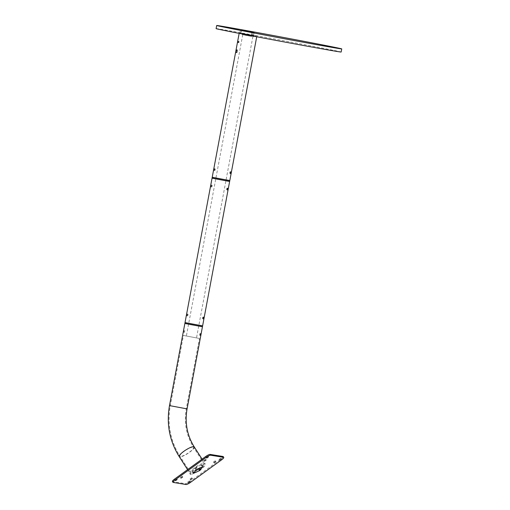 <?xml version="1.0" encoding="UTF-8"?>
<svg xmlns="http://www.w3.org/2000/svg" width="510" height="510" viewBox="0 0 510 510"><rect width="100%" height="100%" fill="white"/><g stroke="black" fill="none" stroke-linecap="round" stroke-linejoin="round"><path stroke-width="0.38" stroke-dasharray="2.55 1.91" d="M250.844 36.21L243.748 34.89L250.844 36.21M251.889 36.465L247.662 35.694L251.889 36.465M244.794 35.152L247.662 35.694L244.794 35.152M241.67 30.071L241.09 33.169L244.277 33.775L243.091 33.558L242.875 34.731L242.212 34.616L243.748 34.89L242.875 34.731M241.09 33.169L239.904 32.978L240.522 29.854M242.326 34.642L242.543 33.469L243.117 33.584L239.936 32.978M242.543 33.469L243.091 33.558M253.311 36.714L253.527 35.541L253.151 35.464L252.201 35.311L252.985 35.458L252.762 36.624M245.437 34.062L252.201 35.311L245.437 34.062L245.221 35.235M244.277 33.775L253.151 35.464L244.277 33.775M253.527 35.541L252.985 35.458M241.638 30.071L241.064 33.163M239.904 32.978L240.49 29.848M216.106 28.624A63.61 0.555 -169.4 0 1 219.587 29.089A63.61 0.555 -169.4 0 1 289.106 41.731A63.61 0.555 -169.4 0 1 341.152 52.026M255.956 35.955L239.247 32.863L255.956 35.955M185.793 322.785L201.82 325.788M196.452 324.634L185.812 322.709L196.452 324.634M228.85 181.324L212.829 178.328M228.423 181.19L212.848 178.251L228.423 181.19M227.205 189.038C226.848 190.153 226.657 190.122 226.625 188.949C227.077 187.852 227.269 187.884 227.205 189.038C226.848 190.153 226.657 190.122 226.625 188.949C227.077 187.852 227.269 187.884 227.205 189.038M212.16 186.182C212.134 185.002 211.943 184.971 211.586 186.086C211.516 187.24 211.707 187.272 212.16 186.182C212.134 185.002 211.943 184.971 211.586 186.086C211.516 187.24 211.707 187.272 212.16 186.182M203.076 317.953C202.725 319.062 202.527 319.03 202.502 317.858C202.954 316.761 203.146 316.793 203.076 317.953C202.725 319.062 202.527 319.03 202.502 317.858C202.954 316.761 203.146 316.793 203.076 317.953M188.037 315.091C188.005 313.911 187.814 313.886 187.463 314.995C187.393 316.149 187.584 316.181 188.037 315.091C188.005 313.911 187.814 313.886 187.463 314.995C187.393 316.149 187.584 316.181 188.037 315.091M201.654 326.649L185.634 323.646M201.227 326.508L185.653 323.57L201.227 326.508M212.989 177.467L229.016 180.463M228.582 180.33L213.008 177.391L228.582 180.33M184.798 330.563L184.467 332.322L184.798 330.563L184.059 330.423L183.727 332.182L184.059 330.423M199.926 333.444L199.595 335.204L199.926 333.444L200.666 333.585M236.716 52.065C236.665 52.963 236.819 52.989 237.163 52.135L237.456 50.573C237.443 49.661 237.29 49.636 237.003 50.503L236.716 52.065C236.665 52.963 236.819 52.989 237.163 52.135L236.423 51.994L236.716 50.433C236.704 49.521 236.551 49.495 236.264 50.362L235.971 51.924C235.932 52.823 236.079 52.849 236.423 51.994C236.079 52.849 235.932 52.823 235.971 51.924L236.716 52.065M237.456 50.573C237.443 49.661 237.29 49.636 237.003 50.503L236.264 50.362C236.551 49.495 236.704 49.521 236.716 50.433L237.456 50.573M238.591 42.024C238.546 42.923 238.699 42.948 239.043 42.094C239.031 41.182 238.878 41.157 238.591 42.024C238.546 42.923 238.699 42.948 239.043 42.094C239.031 41.182 238.878 41.157 238.591 42.024M229.698 172.533C230.15 171.443 230.341 171.475 230.271 172.629C229.921 173.744 229.723 173.712 229.698 172.533C230.15 171.443 230.341 171.475 230.271 172.629C229.921 173.744 229.723 173.712 229.698 172.533M214.659 169.677C214.589 170.831 214.78 170.863 215.233 169.766C215.207 168.593 215.01 168.561 214.659 169.677C214.589 170.831 214.78 170.863 215.233 169.766C215.207 168.593 215.01 168.561 214.659 169.677M196.222 337.862L186.367 336.001L196.222 337.862M199.002 338.385L183.428 335.446L199.002 338.385M214.493 169.626L214.327 168.695L213.996 170.448L214.493 169.626M238.304 41.954L238.183 41.227L237.921 42.598L238.304 41.954M212.224 177.244L229.812 180.534M185.799 322.76L201.826 325.756M184.869 323.423L202.451 326.712M212.995 177.435L229.022 180.432M212.064 178.105L229.647 181.394M223.233 456.603A3.978 0.892 -32.7 0 1 221.168 458.962L189.905 481.625A3.978 0.892 -32.7 0 1 185.493 483.684L172.648 481.612A3.978 0.892 -32.7 0 1 172.425 481.497M180.476 477.36L182.159 476.212L180.476 477.36M174.962 479.935L176.645 478.788L174.962 479.935M206.225 457.272L207.908 456.125L206.225 457.272M203.923 460.364L205.606 459.217L203.923 460.364M213.556 461.92L215.239 460.772L213.556 461.92M219.07 459.344L220.753 458.197L219.07 459.344M187.808 482.007L189.49 480.86L187.808 482.007M190.109 478.915L191.792 477.768L190.109 478.915M190.893 474.166L190.389 474.44L190.702 474.134A8.944 2.014 -32.7 0 1 190.3 473.886A8.944 2.014 -32.7 0 1 195.827 467.963A8.944 2.014 -32.7 0 1 204.867 463.953A8.944 2.014 -32.7 0 1 205.358 464.221A8.944 2.014 -32.7 0 1 199.958 470.054A8.944 2.014 -32.7 0 1 190.893 474.166L190.268 473.184A8.944 2.014 -32.7 0 1 190.077 473.152L189.765 473.465L190.268 473.184M202.655 465.713L201.979 465.802L202.655 465.713L203.076 466.376M193.003 472.387L193.679 472.298L193.003 472.387L193.526 473.203M196.363 468.422L195.349 469.238L196.675 468.276L196.363 468.422L196.885 469.238M190.791 472.719A8.147 1.836 -32.7 0 1 190.345 472.477A8.147 1.836 -32.7 0 1 195.375 467.083A8.147 1.836 -32.7 0 1 203.611 463.424A8.147 1.836 -32.7 0 1 204.057 463.673A8.147 1.836 -32.7 0 1 199.027 469.066A8.147 1.836 -32.7 0 1 190.791 472.719M193.137 472.209L192.506 471.234L194.724 468.263L195.349 469.238M192.506 471.234L193.679 472.298M195.929 469.978L193.054 471.323M202.521 465.891L201.896 464.91L199.684 467.887M201.896 464.91L201.348 464.827L201.979 465.802M196.675 468.276L196.05 467.3L201.348 464.827M196.05 467.3L194.724 468.263M190.389 474.44L189.765 473.465M190.702 474.134L190.077 473.152M201.66 326.617L185.64 323.614M186.717 314.855L186.8 315.773L187.132 314.013L186.717 314.855M210.84 185.946L210.923 186.864L211.255 185.105L210.84 185.946M202.617 325.852L185.028 322.562M228.856 181.292L212.836 178.296M248.855 35.821L249.071 34.648M250.639 34.948L250.416 36.121M246.783 35.534L247.006 34.361M251.736 31.99L251.149 35.113M252.883 32.206L252.303 35.298M202.291 465.656L202.814 466.471M190.428 482.441L189.905 481.625M186.016 484.5L185.493 483.684M221.691 459.778L221.168 458.962M173.17 482.428L172.648 481.612M193.366 472.445L193.704 472.968M195.477 469.066L195.999 469.876M193.15 447.13A8.147 1.836 -32.7 0 1 193.596 447.372A8.147 1.836 -32.7 0 1 187.731 453.32A8.147 1.836 -32.7 0 1 179.883 456.176A8.147 1.836 -32.7 0 1 184.913 450.783A8.147 1.836 -32.7 0 1 193.15 447.13M170.716 405.807L186.29 408.746L170.716 405.807M194.265 446.945A8.944 2.014 -32.7 0 1 187.827 453.473A8.944 2.014 -32.7 0 1 179.214 456.609M187.074 408.892L169.492 405.597M253.648 35.566L253.425 36.739M242.428 33.443L242.212 34.616M254.069 32.41L253.489 35.534M242.747 34.731L186.367 336.001M252.89 36.624L196.509 337.894M213.996 170.448L214.735 170.589M214.327 168.695L215.067 168.835M229.863 173.47L230.603 173.61M230.195 171.711L230.934 171.851M237.921 42.598L238.661 42.738M238.183 41.227L238.922 41.367M256.715 36.752L256.83 36.153M239.152 33.373L239.247 32.863M236.041 52.638L236.78 52.779M236.595 49.706L237.335 49.846M202.699 465.579L203.222 466.389M192.315 478.584L191.792 477.768M190.574 479.7L190.051 478.884M190.013 481.676L189.49 480.86M188.273 482.791L187.75 481.975M221.276 459.013L220.753 458.197M219.536 460.128L219.013 459.312M215.762 461.582L215.239 460.772M214.028 462.704L213.499 461.888M206.129 460.033L205.606 459.217M204.389 461.148L203.866 460.332M208.431 456.941L207.908 456.125M206.69 458.056L206.167 457.24M177.168 479.604L176.645 478.788M175.427 480.72L174.904 479.904M182.682 477.028L182.159 476.212M180.942 478.144L180.419 477.334M192.958 472.528L193.481 473.337M201.966 464.706L202.591 465.681M192.442 471.444L193.067 472.419M204.057 463.673L193.596 447.372C186.316 435.667 183.88 422.79 186.29 408.746L199.448 338.449M190.345 472.477L179.883 456.176C170.315 440.774 167.114 423.963 170.27 405.743L183.428 335.446M199.595 335.204L200.334 335.344M183.727 332.182L184.467 332.322M187.584 469.646L190.3 473.886M202.094 459.134L205.358 464.221M186.8 315.773L187.533 315.913M187.132 314.013L187.871 314.154M202.668 318.788L203.407 318.928M202.999 317.035L203.739 317.175M210.923 186.864L211.663 187.004M211.255 185.105L211.994 185.245M226.791 189.879L227.53 190.02M227.128 188.126L227.862 188.266"/><path stroke-width="0.76" d="M241.644 30.033L254.069 32.41L241.638 30.071M341.738 48.903L341.152 52.026A63.61 0.555 -169.4 0 1 337.677 51.561A63.61 0.555 -169.4 0 1 268.158 38.926A63.61 0.555 -169.4 0 1 216.106 28.624L216.693 25.5A63.61 0.555 -169.4 0 1 220.167 25.965A63.61 0.555 -169.4 0 1 289.693 38.607A63.61 0.555 -169.4 0 1 341.738 48.903A63.61 0.555 -169.4 0 1 338.264 48.437A63.61 0.555 -169.4 0 1 268.744 35.796A63.61 0.555 -169.4 0 1 216.693 25.5M201.826 325.743L185.806 322.741M212.842 178.283L228.862 181.279M185.646 323.601L201.667 326.598M229.022 180.419L213.001 177.423M231.017 172.769L230.603 173.61L230.934 171.851L231.017 172.769M256.715 36.752L229.812 180.534L218.127 178.423L212.224 177.244L239.152 33.373M201.826 325.756L185.799 322.76M202.597 325.935L202.451 326.712L190.772 324.602L184.869 323.423L185.015 322.645M229.022 180.432L212.995 177.435M229.793 180.61L229.647 181.394L217.968 179.284L212.064 178.105L212.211 177.321M172.947 482.313L172.425 481.497A3.978 0.892 -32.7 0 1 174.49 479.139L205.753 456.475A3.978 0.892 -32.7 0 1 210.165 454.416L223.01 456.488A3.978 0.892 -32.7 0 1 223.233 456.603L223.756 457.419A3.978 0.892 -32.7 0 1 221.691 459.778L190.428 482.441A3.978 0.892 -32.7 0 1 186.016 484.5L173.17 482.428A3.978 0.892 -32.7 0 1 172.947 482.313A3.978 0.892 -32.7 0 1 175.013 479.955L206.276 457.291A3.978 0.892 -32.7 0 1 210.687 455.232L223.533 457.304A3.978 0.892 -32.7 0 1 223.756 457.419M203.178 466.529L196.885 469.238L193.481 473.337L199.818 470.494L203.076 466.376M192.257 478.552L190.574 479.7L192.257 478.552M189.956 481.644L188.273 482.791L189.956 481.644M221.219 458.981L219.536 460.128L221.219 458.981M215.704 461.556L214.028 462.704L215.704 461.556M206.072 460.001L204.389 461.148L206.072 460.001M208.373 456.909L206.69 458.056L208.373 456.909M177.11 479.572L175.427 480.72L177.11 479.572M182.625 476.997L180.942 478.144L182.625 476.997M199.295 469.678L200.309 468.862L198.983 469.825L199.818 470.494M198.983 469.825L198.352 468.849L195.929 469.978M198.352 468.849L199.62 467.963M200.334 335.344L200.666 333.585L200.334 335.344M185.64 323.614L201.66 326.617M203.241 317.998L203.739 317.175L203.407 318.928L203.241 317.998M227.364 189.089L227.862 188.266L227.53 190.02L227.364 189.089M212.836 178.296L212.052 178.181L185.028 322.562L190.931 323.742L202.617 325.852L229.634 181.471L228.856 181.292M212.052 178.181L229.634 181.471M223.533 457.304L223.01 456.488M210.687 455.232L210.165 454.416M206.276 457.291L205.753 456.475M175.013 479.955L174.49 479.139M200.181 469.041L200.704 469.85M199.703 467.919L200.309 468.862M187.074 408.892L169.492 405.597C166.292 424.02 169.537 441.022 179.214 456.609A8.944 2.014 -32.7 0 1 184.735 450.687A8.944 2.014 -32.7 0 1 193.774 446.677A8.944 2.014 -32.7 0 1 194.265 446.945C187.094 435.419 184.697 422.733 187.074 408.892L202.438 326.795M169.492 405.597L184.856 323.499M179.214 456.609L187.584 469.646M194.265 446.945L202.094 459.134"/></g></svg>
